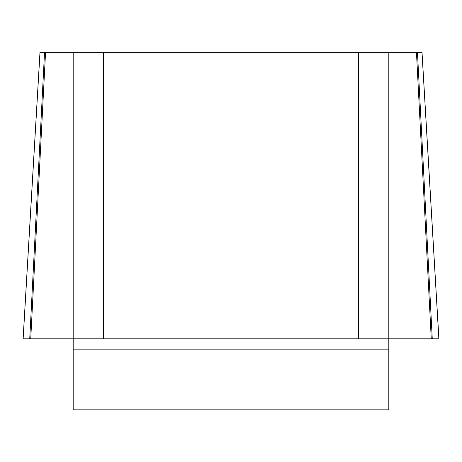 <?xml version="1.0" encoding="UTF-8"?>
<svg xmlns="http://www.w3.org/2000/svg" width="462" height="462" viewBox="0 0 462 462"><rect width="100%" height="100%" fill="white"/><g stroke="black" fill="none" stroke-linecap="round" stroke-linejoin="round"><path stroke-width="0.69" d="M416.453 52.304L421.979 52.304L438.86 338.796L23.14 338.796L438.86 338.796L29.735 338.796L73.187 338.796L73.187 52.304L103.424 52.304L103.424 338.796L73.187 338.796L73.187 409.823L388.813 409.823L388.813 338.796L358.576 338.796L358.576 52.304L388.813 52.304L388.813 338.796L431.26 338.796L416.453 52.304L388.813 52.304M44.543 52.304L40.021 52.304L23.14 338.796L29.735 338.796L44.543 52.304L73.187 52.304M103.424 52.304L358.576 52.304M103.424 338.796L358.576 338.796M30.74 338.796L45.547 52.304M432.265 338.796L417.457 52.304M388.813 349.867L73.187 349.867M23.106 338.669L39.986 52.177M438.894 338.669L422.014 52.177"/></g></svg>
